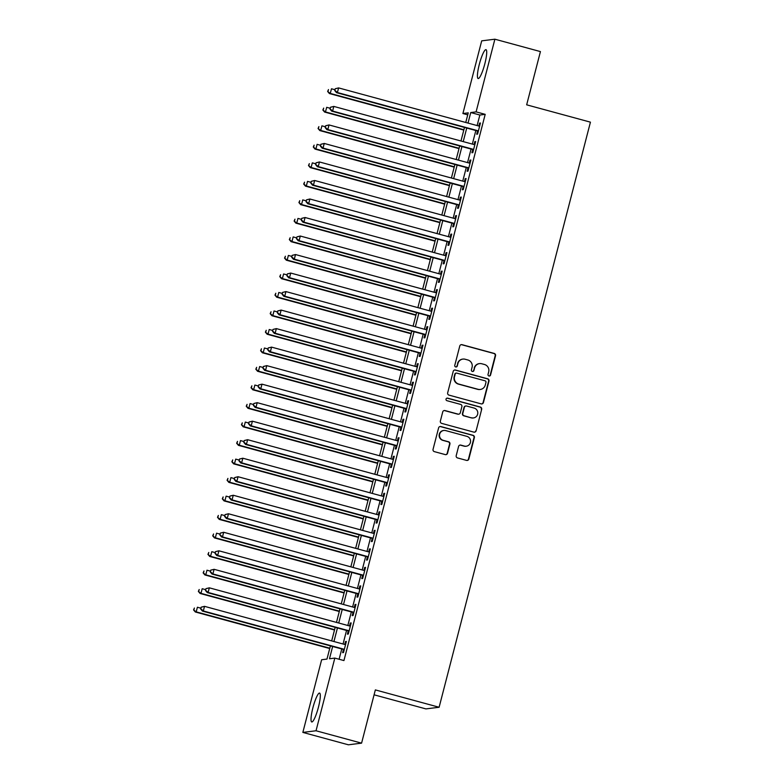 <?xml version="1.0" encoding="UTF-8"?>
<svg xmlns="http://www.w3.org/2000/svg" width="784" height="784" viewBox="0 0 784 784"><rect width="100%" height="100%" fill="white"/><g stroke="black" fill="none" stroke-linecap="round" stroke-linejoin="round"><path stroke-width="1.18" d="M488.961 375.977A1.313 1.294 82.9 0 0 490.549 375.046L495.537 355.74A1.882 1.852 82.9 0 0 494.224 353.437L462.031 344.676A1.882 1.852 82.9 0 0 459.777 346.009L454.779 365.324A1.313 1.294 82.9 0 0 456.19 366.971A1.313 1.294 82.9 0 0 457.278 366.001L457.925 363.502A6.017 5.919 82.9 0 1 465.157 359.248L467.832 359.974A6.017 5.919 82.9 0 1 472.056 367.343L471.409 369.842A1.313 1.294 82.9 0 0 472.821 371.489A1.313 1.294 82.9 0 0 473.908 370.528L474.555 368.029A6.017 5.919 82.9 0 1 481.788 363.766L484.473 364.491A6.017 5.919 82.9 0 1 488.687 371.871L488.04 374.37A1.313 1.294 82.9 0 0 488.961 375.977M489.275 376.026A1.313 1.294 82.9 0 0 490.186 375.095L495.184 355.779A1.882 1.852 82.9 0 0 493.861 353.476L461.678 344.725A1.882 1.852 82.9 0 0 461.149 344.666M456.014 366.981A1.313 1.294 82.9 0 0 456.925 366.05L457.925 363.502M472.644 371.498A1.313 1.294 82.9 0 0 473.556 370.567L474.555 368.029M312.885 707.864A14.955 2.597 105.2 0 1 319.588 693.085A14.955 2.597 105.2 0 1 318.441 707.168A14.955 2.597 105.2 0 1 311.738 721.946A14.955 2.597 105.2 0 1 312.885 707.864M479.289 64.445A14.955 2.597 105.2 0 1 485.992 49.666A14.955 2.597 105.2 0 1 484.845 63.749A14.955 2.597 105.2 0 1 478.142 78.527A14.955 2.597 105.2 0 1 479.289 64.445M456.21 455.631A1.882 1.852 82.9 0 0 457.533 457.934L466.558 460.394A1.882 1.852 82.9 0 0 468.822 459.061L474.359 437.609A1.882 1.852 82.9 0 0 473.046 435.306L440.853 426.555A1.882 1.852 82.9 0 0 438.599 427.888L433.052 449.33A1.882 1.852 82.9 0 0 434.365 451.633L445.283 454.602A1.882 1.852 82.9 0 0 447.537 453.27L449.908 444.097A1.882 1.852 82.9 0 0 448.595 441.794L443.185 440.324A5.037 4.949 82.9 0 1 443.813 430.465A5.037 4.949 82.9 0 1 445.694 430.592L466.892 436.355A5.037 4.949 82.9 0 1 466.255 446.214A5.037 4.949 82.9 0 1 464.373 446.076L460.845 445.116A1.882 1.852 82.9 0 0 458.581 446.449L456.21 455.631M467.734 114.846L462.903 113.523L481.699 40.856L494.88 39.2L540.431 51.587L526.662 104.821L590.43 122.157L439.118 707.256L375.35 689.91L361.581 743.144L316.03 730.766L302.849 732.413L321.636 659.746L326.987 659.07L330.397 645.879M494.88 39.2L476.094 111.877L470.743 112.543L468.019 123.088M332.651 646.486L329.486 658.756L334.827 658.09L343.941 660.569L485.198 114.346L476.094 111.877M334.827 658.09L316.03 730.766M481.18 403.868A1.882 1.852 82.9 0 0 483.434 402.535L488.981 381.093A1.882 1.852 82.9 0 0 487.668 378.79L455.475 370.038A1.882 1.852 82.9 0 0 453.211 371.361L447.674 392.813A1.882 1.852 82.9 0 0 448.987 395.116L481.18 403.868M481.67 409.356L476.123 430.798A1.882 1.852 82.9 0 1 473.869 432.131L441.676 423.38A1.882 1.852 82.9 0 1 440.363 421.077L442.735 411.894A1.882 1.852 82.9 0 1 444.989 410.561L458.042 414.109A1.882 1.852 82.9 0 0 460.306 412.786L461.884 406.69A1.882 1.852 82.9 0 0 460.561 404.387L446.968 400.693A1.313 1.294 82.9 0 1 447.135 398.115A1.313 1.294 82.9 0 1 447.625 398.145L480.357 407.043A1.882 1.852 82.9 0 1 481.67 409.356L476.123 430.798M477.534 130.987L476.692 134.231L477.583 134.113L480.455 123.01L479.573 123.117L478.818 126.028M472.742 149.499L471.909 152.743L472.801 152.635L475.672 141.522L474.781 141.639L474.026 144.54M467.96 168.021L467.117 171.255L468.009 171.147L470.88 160.034L469.988 160.152L469.244 163.062M463.168 186.533L462.335 189.777L463.217 189.659L466.098 178.556L465.206 178.664L464.451 181.574M458.375 205.055L457.542 208.289L458.434 208.181L461.306 197.068L460.414 197.186L459.659 200.087M453.593 223.567L452.75 226.811L453.642 226.694L456.513 215.59L455.622 215.698L454.877 218.609M448.801 242.08L447.968 245.323L448.86 245.216L451.731 234.102L450.839 234.21L450.085 237.121M444.018 260.602L443.176 263.836L444.067 263.728L446.939 252.615L446.047 252.732L445.292 255.643M439.226 279.114L438.383 282.358L439.275 282.24L442.156 271.137L441.265 271.244L440.51 274.155M434.434 297.626L433.601 300.87L434.493 300.762L437.364 289.649L436.472 289.757L435.718 292.667M429.652 316.148L428.809 319.382L429.701 319.274L432.572 308.161L431.68 308.279L430.935 311.189M424.859 334.66L424.026 337.904L424.908 337.786L427.79 326.683L426.898 326.791L426.143 329.701M420.067 353.172L419.234 356.416L420.126 356.308L422.997 345.195L422.106 345.303L421.351 348.214M415.285 371.694L414.442 374.928L415.334 374.821L418.205 363.707L417.313 363.825L416.569 366.736M410.493 390.207L409.66 393.45L410.551 393.333L413.423 382.229L412.531 382.337L411.776 385.248M405.71 408.719L404.867 411.963L405.759 411.855L408.631 400.742L407.739 400.859L406.984 403.76M400.918 427.241L400.075 430.475L400.967 430.367L403.848 419.254L402.956 419.371L402.202 422.282M396.126 445.753L395.293 448.997L396.185 448.879L399.056 437.776L398.164 437.884L397.41 440.794M391.343 464.275L390.501 467.509L391.392 467.401L394.264 456.288L393.372 456.406L392.627 459.306M386.551 482.787L385.718 486.031L386.6 485.913L389.481 474.81L388.59 474.918L387.835 477.828M381.759 501.299L380.926 504.543L381.818 504.435L384.689 493.322L383.797 493.43L383.043 496.341M376.977 519.821L376.134 523.055L377.026 522.948L379.897 511.834L379.005 511.952L378.26 514.863M372.184 538.334L371.351 541.577L372.243 541.46L375.115 530.356L374.223 530.464L373.468 533.375M367.402 556.846L366.559 560.09L367.451 559.982L370.322 548.869L369.431 548.976L368.676 551.887M362.61 575.368L361.767 578.602L362.659 578.494L365.54 567.381L364.648 567.498L363.894 570.409M357.818 593.88L356.985 597.124L357.876 597.006L360.748 585.903L359.856 586.011L359.101 588.921M353.035 612.392L352.192 615.636L353.084 615.528L355.956 604.415L355.064 604.523L354.319 607.433M348.243 630.914L347.41 634.148L348.302 634.04L351.173 622.927L350.281 623.045L349.527 625.955M485.198 114.346L479.847 115.023L477.123 125.567M475.839 130.526L472.34 144.08M471.057 149.048L467.548 162.602M466.264 167.56L462.756 181.114M461.472 186.073L457.974 199.636M456.69 204.595L453.181 218.148M451.898 223.107L448.389 236.66M447.115 241.619L443.607 255.182M442.323 260.141L438.815 273.694M437.531 278.653L434.032 292.207M432.748 297.165L429.24 310.729M427.956 315.687L424.448 329.241M423.164 334.2L419.665 347.753M418.382 352.712L414.873 366.275M413.589 371.234L410.081 384.787M408.807 389.746L405.299 403.299M404.015 408.268L400.506 421.821M399.223 426.78L395.724 440.334M394.44 445.292L390.932 458.856M389.648 463.814L386.14 477.368M384.856 482.327L381.357 495.88M380.073 500.839L376.565 514.402M375.281 519.361L371.773 532.914M370.499 537.873L366.99 551.426M365.707 556.385L362.198 569.948M360.914 574.907L357.416 588.461M356.132 593.419L352.624 606.973M351.34 611.932L347.831 625.495M346.548 630.454L343.049 644.007M341.765 648.966L339.109 659.246M343.451 649.426L342.618 652.67L343.51 652.553L346.381 641.449L345.489 641.557L344.735 644.468M374.086 694.81L425.928 708.903L439.118 707.256M361.581 743.144L348.39 744.8L302.849 732.413M465.755 122.48L468.244 112.857L462.903 113.523M331.681 640.92L335.189 627.367M336.473 622.398L339.972 608.845M341.256 603.886L344.764 590.332M346.048 585.374L349.556 571.81M350.84 566.852L354.339 553.298M355.622 548.339L359.131 534.786M360.415 529.827L363.913 516.264M365.197 511.305L368.705 497.752M369.989 492.793L373.498 479.24M374.781 474.281L378.28 460.718M379.564 455.759L383.072 442.205M384.356 437.247L387.864 423.693M389.138 418.725L392.647 405.171M393.931 400.212L397.439 386.659M398.723 381.7L402.221 368.147M403.505 363.178L407.014 349.625M408.297 344.666L411.806 331.113M413.09 326.154L416.588 312.591M417.872 307.632L421.38 294.078M422.664 289.12L426.173 275.566M427.447 270.607L430.955 257.044M432.239 252.085L435.747 238.532M437.031 233.573L440.53 220.02M441.813 215.061L445.322 201.498M446.606 196.539L450.114 182.986M451.398 178.027L454.896 164.473M456.18 159.505L459.689 145.951M460.972 140.993L464.481 127.439M466.735 128.047L463.226 141.61M461.943 146.569L458.434 160.122M457.15 165.081L453.652 178.634M452.368 183.603L448.86 197.156M447.576 202.115L444.067 215.669M442.793 220.627L439.285 234.181M438.001 239.149L434.493 252.703M433.209 257.662L429.71 271.215M428.427 276.174L424.918 289.737M423.634 294.696L420.126 308.249M418.842 313.208L415.344 326.761M414.06 331.72L410.551 345.283M409.268 350.242L405.769 363.796M404.485 368.754L400.977 382.308M399.693 387.267L396.185 400.83M394.901 405.789L391.402 419.342M390.118 424.301L386.61 437.854M385.326 442.823L381.818 456.376M380.544 461.335L377.035 474.888M375.752 479.847L372.243 493.41M370.959 498.369L367.461 511.923M366.177 516.881L362.669 530.435M361.385 535.394L357.876 548.957M356.593 553.916L353.094 567.469M351.81 572.428L348.302 585.981M347.018 590.94L343.51 604.503M342.236 609.462L338.727 623.015M337.443 627.974L333.935 641.528M479.847 115.023L470.743 112.543M479.573 123.117L480.376 123.343M474.781 141.639L475.584 141.855M469.988 160.152L470.802 160.367M465.206 178.664L466.01 178.889M460.414 197.186L461.217 197.401M455.622 215.698L456.435 215.914M450.839 234.21L451.643 234.436M446.047 252.732L446.851 252.948M441.265 271.244L442.068 271.46M436.472 289.757L437.276 289.982M431.68 308.279L432.494 308.494M426.898 326.791L427.701 327.006M422.106 345.303L422.909 345.528M417.313 363.825L418.127 364.041M412.531 382.337L413.335 382.563M407.739 400.859L408.542 401.075M402.956 419.371L403.76 419.587M398.164 437.884L398.968 438.109M393.372 456.406L394.185 456.621M388.59 474.918L389.393 475.133M383.797 493.43L384.601 493.655M379.005 511.952L379.819 512.168M374.223 530.464L375.026 530.68M369.431 548.976L370.234 549.202M364.648 567.498L365.452 567.714M359.856 586.011L360.66 586.226M355.064 604.523L355.877 604.748M350.281 623.045L351.085 623.26M345.489 641.557L346.293 641.782M479.534 363.609L479.181 363.649A6.017 5.919 82.9 0 0 474.202 368.068M462.903 359.082L462.54 359.131A6.017 5.919 82.9 0 0 457.572 363.551M481.699 403.927A1.882 1.852 82.9 0 0 483.081 402.584L488.628 381.132A1.882 1.852 82.9 0 0 487.305 378.829L455.122 370.077A1.882 1.852 82.9 0 0 454.593 370.019M485.962 382.406A1.313 1.294 82.9 0 0 485.041 380.799L456.778 373.115A1.313 1.294 82.9 0 0 455.2 374.046L454.524 376.683A6.017 5.919 82.9 0 0 458.738 384.052L478.054 389.305A6.017 5.919 82.9 0 0 485.276 385.042L485.962 382.406M456.288 373.076L455.935 373.125A1.313 1.294 82.9 0 0 454.847 374.086L455.2 374.046M480.308 389.462L479.945 389.511A6.017 5.919 82.9 0 1 477.701 389.344L458.385 384.101A6.017 5.919 82.9 0 1 454.161 376.722L454.847 374.086M474.389 432.19A1.882 1.852 82.9 0 0 475.77 430.837M458.748 414.158L458.395 414.207A1.882 1.852 82.9 0 1 457.689 414.158L444.636 410.61A1.882 1.852 82.9 0 0 444.107 410.542M481.317 409.395A1.882 1.852 82.9 0 0 479.994 407.092L447.272 398.194A1.313 1.294 82.9 0 0 446.958 398.145M471.596 417.794A5.037 4.949 82.9 0 0 477.789 413.286A5.037 4.949 82.9 0 0 474.104 408.072L466.647 406.043A1.882 1.852 82.9 0 0 464.383 407.376L462.805 413.462A1.882 1.852 82.9 0 0 464.128 415.765L471.233 417.843A5.037 4.949 82.9 0 0 473.124 417.97L473.477 417.931M465.941 405.994L465.578 406.034A1.882 1.852 82.9 0 0 464.03 407.415L464.383 407.376M471.233 417.843L463.775 415.814A1.882 1.852 82.9 0 1 462.452 413.511L464.03 407.415M466.255 446.214L465.902 446.263A5.037 4.949 82.9 0 1 464.02 446.125L460.482 445.165A1.882 1.852 82.9 0 0 459.963 445.106M443.813 430.465L443.46 430.504A5.037 4.949 82.9 0 0 442.823 440.363L443.185 440.324M445.802 454.671A1.882 1.852 82.9 0 0 447.184 453.319L449.555 444.136A1.882 1.852 82.9 0 0 448.232 441.833L442.823 440.363M467.088 460.453A1.882 1.852 82.9 0 0 468.46 459.101L474.006 437.658A1.882 1.852 82.9 0 0 472.693 435.355L440.5 426.604A1.882 1.852 82.9 0 0 439.971 426.535M334.993 89.748L331.475 88.798L330.28 93.423L329.388 93.541L463.795 130.085M328.006 91.424L328.486 89.572L327.643 91.473L330.28 93.423L463.873 129.752M329.388 93.541L327.643 91.473M335.258 88.729L334.778 90.581L335.258 88.729L338.61 87.906L479.622 126.244M335.611 88.68L338.61 87.906L337.404 92.532L336.512 92.649L478.338 131.202M478.426 130.879L337.404 92.532L335.131 90.532M334.778 90.581L336.512 92.649M330.201 108.27L326.683 107.31L325.487 111.945L324.596 112.053L459.003 148.597M323.214 109.946L323.694 108.094L322.861 109.985L325.487 111.945L459.091 148.264M324.596 112.053L322.861 109.985M325.409 126.783L321.901 125.832L320.705 130.458L319.813 130.575L454.21 167.119M318.422 128.458L318.902 126.606L318.069 128.507L320.705 130.458L454.299 166.786M319.813 130.575L318.069 128.507M320.627 145.305L317.108 144.344L315.913 148.97L315.021 149.087L449.428 185.632M313.639 146.971L314.119 145.128L313.277 147.02L315.913 148.97L449.516 185.298M315.021 149.087L313.277 147.02M315.834 163.817L312.326 162.856L311.121 167.492L310.239 167.6L444.636 204.144M308.847 165.493L309.327 163.64L308.494 165.532L311.121 167.492L444.724 203.82M310.239 167.6L308.494 165.532M330.466 107.241L329.986 109.094L330.466 107.241L333.817 106.418L474.83 144.766M330.819 107.202L333.817 106.418L332.622 111.054L331.73 111.161L473.546 149.724M473.634 149.391L332.622 111.054L330.338 109.054M329.986 109.094L331.73 111.161M325.674 125.763L325.193 127.606L325.674 125.763L329.025 124.94L470.047 163.278M326.036 125.714L329.025 124.94L327.83 129.566L326.938 129.674L468.763 168.237M468.852 167.903L327.83 129.566L325.556 127.567M325.193 127.606L326.938 129.674M320.891 144.276L320.411 146.128L320.891 144.276L324.243 143.452L465.255 181.79M321.244 144.227L324.243 143.452L323.047 148.078L322.155 148.196L463.971 186.759M464.059 186.425L323.047 148.078L320.764 146.079M320.411 146.128L322.155 148.196M316.099 162.788L315.619 164.64L316.099 162.788L319.451 161.965L460.463 200.312M316.452 162.749L319.451 161.965L318.255 166.6L317.363 166.708L459.189 205.271M459.267 204.938L318.255 166.6L315.981 164.601M315.619 164.64L317.363 166.708M311.042 182.329L307.534 181.378L306.338 186.004L305.446 186.122L439.853 222.666M304.065 184.005L304.535 182.153L303.702 184.054L306.338 186.004L439.932 222.333M305.446 186.122L303.702 184.054M311.307 181.31L310.836 183.162L311.307 181.31L314.658 180.487L455.68 218.824M311.669 181.261L314.658 180.487L313.463 185.112L312.571 185.22L454.397 223.783M454.485 223.46L313.463 185.112L311.189 183.113M310.836 183.162L312.571 185.22M306.26 200.851L302.742 199.891L301.546 204.526L300.654 204.634L435.061 241.178M299.272 202.527L299.753 200.675L298.92 202.566L301.546 204.526L435.149 240.845M300.654 204.634L298.92 202.566M306.524 199.822L306.044 201.674L306.524 199.822L309.876 198.999L450.888 237.346M306.877 199.773L309.876 198.999L308.68 203.624L307.789 203.742L449.604 242.305M449.693 241.972L308.68 203.624L306.397 201.625M306.044 201.674L307.789 203.742M301.468 219.363L297.959 218.413L296.764 223.038L295.872 223.146L430.269 259.69M294.48 221.039L294.96 219.187L294.127 221.078L296.764 223.038L430.357 259.367M295.872 223.146L294.127 221.078M301.732 218.334L301.252 220.186L301.732 218.334L305.084 217.511L446.106 255.858M302.095 218.295L305.084 217.511L303.888 222.146L302.996 222.254L444.822 260.817M444.9 260.484L303.888 222.146L301.615 220.147M301.252 220.186L302.996 222.254M296.685 237.875L293.167 236.925L291.971 241.55L291.08 241.668L425.487 278.212M289.698 239.551L290.178 237.699L289.335 239.6L291.971 241.55L425.565 277.879M291.08 241.668L289.335 239.6M296.95 236.856L296.47 238.708L296.95 236.856L300.301 236.033L441.314 274.371M297.303 236.807L300.301 236.033L299.096 240.659L298.214 240.766L440.03 279.329M440.118 279.006L299.096 240.659L296.822 238.659M296.47 238.708L298.214 240.766M291.893 256.397L288.385 255.437L287.179 260.072L286.287 260.18L420.694 296.724M284.906 258.073L285.386 256.221L284.553 258.112L287.179 260.072L420.783 296.391M286.287 260.18L284.553 258.112M292.158 255.368L291.677 257.221L292.158 255.368L295.509 254.545L436.521 292.893M292.51 255.319L295.509 254.545L294.314 259.171L293.422 259.288L435.238 297.851M435.326 297.518L294.314 259.171L292.04 257.172M291.677 257.221L293.422 259.288M287.101 274.91L283.592 273.959L282.397 278.585L281.505 278.692L415.902 315.237M280.113 276.585L280.594 274.733L279.761 276.634L282.397 278.585L415.99 314.913M281.505 278.692L279.761 276.634M287.365 273.881L286.895 275.733L287.365 273.881L290.717 273.057L431.739 311.405M287.728 273.841L290.717 273.057L289.521 277.693L288.63 277.801L430.455 316.364M430.543 316.03L289.521 277.693L287.248 275.694M286.895 275.733L288.63 277.801M282.318 293.422L278.8 292.471L277.605 297.097L276.713 297.214L411.12 333.759M275.331 295.098L275.811 293.245L274.968 295.147L277.605 297.097L411.208 333.425M276.713 297.214L274.968 295.147M282.583 292.403L282.103 294.255L282.583 292.403L285.935 291.579L426.947 329.917M282.936 292.354L285.935 291.579L284.739 296.205L283.847 296.323L425.663 334.876M425.751 334.552L284.739 296.205L282.456 294.206M282.103 294.255L283.847 296.323M277.526 311.944L274.018 310.983L272.822 315.619L271.93 315.727L406.328 352.271M270.539 313.62L271.019 311.767L270.186 313.659L272.822 315.619L406.416 351.938M271.93 315.727L270.186 313.659M277.791 310.915L277.311 312.767L277.791 310.915L281.142 310.092L422.164 348.439M278.153 310.876L281.142 310.092L279.947 314.717L279.055 314.835L420.881 353.398M420.959 353.065L279.947 314.717L277.673 312.718M277.311 312.767L279.055 314.835M273.008 329.427L272.528 331.279L273.008 329.427L276.36 328.604L417.372 366.951M273.361 329.388L276.36 328.604L275.155 333.239L274.263 333.347L416.088 371.91M416.177 371.577L275.155 333.239L272.881 331.24M272.528 331.279L274.263 333.347M268.216 347.949L267.736 349.801L268.216 347.949L271.568 347.126L412.58 385.463M268.569 347.9L271.568 347.126L270.372 351.751L269.48 351.869L411.296 390.422M411.384 390.099L270.372 351.751L268.089 349.752M267.736 349.801L269.48 351.869M272.734 330.456L269.226 329.505L268.03 334.131L267.138 334.239L401.545 370.793M265.756 332.132L266.227 330.28L265.394 332.181L268.03 334.131L401.624 370.46M267.138 334.239L265.394 332.181M267.952 348.978L264.433 348.018L263.238 352.643L262.346 352.761L396.753 389.305M260.964 350.644L261.444 348.792L260.611 350.693L263.238 352.643L396.841 388.972M262.346 352.761L260.611 350.693M263.159 367.49L259.651 366.53L258.455 371.165L257.564 371.273L391.961 407.817M256.172 369.166L256.652 367.314L255.819 369.205L258.455 371.165L392.049 407.484M257.564 371.273L255.819 369.205M263.424 366.461L262.944 368.313L263.424 366.461L266.776 365.638L407.798 403.985M263.787 366.422L266.776 365.638L265.58 370.273L264.688 370.381L406.514 408.944M406.592 408.611L265.58 370.273L263.306 368.274M262.944 368.313L264.688 370.381M258.377 386.002L254.859 385.052L253.663 389.677L252.771 389.795L387.178 426.339M251.39 387.678L251.87 385.826L251.027 387.727L253.663 389.677L387.257 426.006M252.771 389.795L251.027 387.727M258.642 384.983L258.161 386.826L258.642 384.983L261.993 384.16L403.005 422.498M258.994 384.934L261.993 384.16L260.788 388.786L259.906 388.893L401.722 427.456M401.81 427.123L260.788 388.786L258.514 386.786M258.161 386.826L259.906 388.893M253.585 404.524L250.076 403.564L248.871 408.19L247.979 408.307L382.386 444.851M246.597 406.19L247.078 404.348L246.245 406.239L248.871 408.19L382.474 444.518M247.979 408.307L246.245 406.239M253.849 403.495L253.369 405.348L253.849 403.495L257.201 402.672L398.213 441.01M254.202 403.446L257.201 402.672L256.005 407.298L255.114 407.415L396.939 445.978M397.018 445.645L256.005 407.298L253.732 405.299M253.369 405.348L255.114 407.415M248.793 423.037L245.284 422.076L244.089 426.712L243.197 426.819L377.604 463.364M241.805 424.712L242.285 422.86L241.452 424.752L244.089 426.712L377.682 463.04M243.197 426.819L241.452 424.752M249.057 422.008L248.587 423.86L249.057 422.008L252.409 421.184L393.431 459.532M249.42 421.968L252.409 421.184L251.213 425.82L250.321 425.928L392.147 464.491M392.235 464.157L251.213 425.82L248.94 423.821M248.587 423.86L250.321 425.928M244.01 441.549L240.492 440.598L239.296 445.224L238.405 445.341L372.812 481.886M237.023 443.225L237.503 441.372L236.66 443.274L239.296 445.224L372.9 481.552M238.405 445.341L236.66 443.274M244.275 440.53L243.795 442.382L244.275 440.53L247.626 439.706L388.639 478.044M244.628 440.481L247.626 439.706L246.431 444.332L245.539 444.44L387.355 483.003M387.443 482.679L246.431 444.332L244.147 442.333M243.795 442.382L245.539 444.44M239.218 460.071L235.71 459.11L234.514 463.746L233.622 463.854L368.019 500.398M232.231 461.747L232.711 459.894L231.878 461.786L234.514 463.746L368.108 500.065M233.622 463.854L231.878 461.786M239.483 459.042L239.002 460.894L239.483 459.042L242.834 458.219L383.856 496.566M239.845 458.993L242.834 458.219L241.639 462.844L240.747 462.962L382.572 501.525M382.651 501.192L241.639 462.844L239.365 460.845M239.002 460.894L240.747 462.962M234.426 478.583L230.917 477.632L229.722 482.258L228.83 482.366L363.237 518.91M227.448 480.259L227.919 478.407L227.086 480.298L229.722 482.258L363.315 518.587M228.83 482.366L227.086 480.298M234.7 477.554L234.22 479.406L234.7 477.554L238.052 476.731L379.064 515.078M235.053 477.515L238.052 476.731L236.846 481.366L235.955 481.474L377.78 520.037M377.868 519.704L236.846 481.366L234.573 479.367M234.22 479.406L235.955 481.474M229.643 497.095L226.125 496.145L224.93 500.77L224.038 500.888L358.445 537.432M222.656 498.771L223.136 496.919L222.303 498.82L224.93 500.77L358.533 537.099M224.038 500.888L222.303 498.82M229.908 496.076L229.428 497.928L229.908 496.076L233.26 495.253L374.272 533.59M230.261 496.027L233.26 495.253L232.064 499.878L231.172 499.986L372.988 538.549M373.076 538.226L232.064 499.878L229.781 497.879M229.428 497.928L231.172 499.986M224.851 515.617L221.343 514.657L220.147 519.292L219.255 519.4L353.653 555.944M217.864 517.293L218.344 515.441L217.511 517.332L220.147 519.292L353.741 555.611M219.255 519.4L217.511 517.332M220.069 534.129L216.551 533.179L215.355 537.804L214.463 537.912L348.87 574.456M213.081 535.805L213.562 533.953L212.719 535.854L215.355 537.804L348.958 574.133M214.463 537.912L212.719 535.854M215.277 552.642L211.768 551.691L210.563 556.317L209.671 556.434L344.078 592.978M208.289 554.317L208.769 552.465L207.936 554.366L210.563 556.317L344.166 592.645M209.671 556.434L207.936 554.366M225.116 514.588L224.636 516.44L225.116 514.588L228.467 513.765L369.489 552.112M225.478 514.539L228.467 513.765L227.272 518.391L226.38 518.508L368.206 557.071M368.294 556.738L227.272 518.391L224.998 516.391M224.636 516.44L226.38 518.508M220.333 533.1L219.853 534.953L220.333 533.1L223.685 532.277L364.697 570.625M220.686 533.061L223.685 532.277L222.489 536.913L221.598 537.02L363.413 575.583M363.502 575.25L222.489 536.913L220.206 534.913M219.853 534.953L221.598 537.02M215.541 551.622L215.061 553.475L215.541 551.622L218.893 550.799L359.905 589.137M215.894 551.573L218.893 550.799L217.697 555.425L216.805 555.542L358.631 594.096M358.709 593.772L217.697 555.425L215.424 553.426M215.061 553.475L216.805 555.542M210.484 571.164L206.976 570.203L205.78 574.839L204.889 574.946L339.296 611.491M203.497 572.839L203.977 570.987L203.144 572.879L205.78 574.839L339.374 611.157M204.889 574.946L203.144 572.879M210.749 570.135L210.279 571.987L210.749 570.135L214.101 569.311L355.123 607.659M211.112 570.095L214.101 569.311L212.905 573.937L212.013 574.055L353.839 612.618M353.927 612.284L212.905 573.937L210.631 571.938M210.279 571.987L212.013 574.055M205.702 589.676L202.184 588.725L200.988 593.351L200.096 593.459L334.503 630.013M198.715 591.352L199.195 589.499L198.352 591.401L200.988 593.351L334.592 629.679M200.096 593.459L198.352 591.401M205.967 588.647L205.486 590.499L205.967 588.647L209.318 587.824L350.33 626.171M206.319 588.608L209.318 587.824L208.123 592.459L207.231 592.567L349.047 631.13M349.135 630.797L208.123 592.459L205.839 590.46M205.486 590.499L207.231 592.567M200.91 608.198L197.401 607.237L196.206 611.863L195.314 611.981L329.711 648.525M193.922 609.864L194.403 608.012L193.57 609.913L196.206 611.863L329.799 648.192M195.314 611.981L193.57 609.913M201.174 607.169L200.694 609.021L201.174 607.169L204.526 606.346L345.548 644.683M201.537 607.12L204.526 606.346L203.33 610.971L202.439 611.089L344.264 649.652M344.343 649.319L203.33 610.971L201.057 608.972M200.694 609.021L202.439 611.089"/></g></svg>
